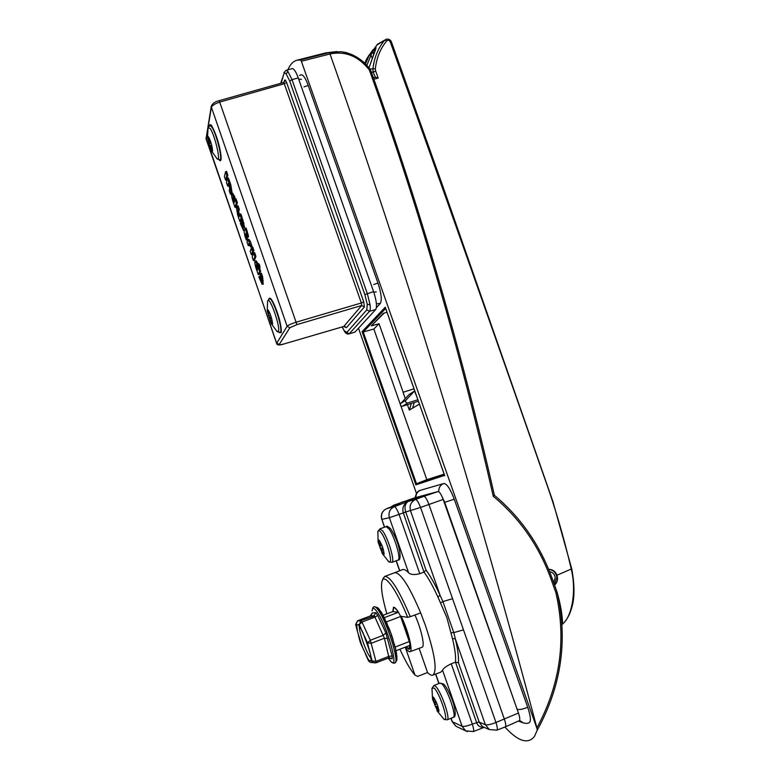 <?xml version="1.0" encoding="UTF-8"?>
<svg xmlns="http://www.w3.org/2000/svg" width="780" height="780" viewBox="0 0 780 780"><rect width="100%" height="100%" fill="white"/><g stroke="black" fill="none" stroke-linecap="round" stroke-linejoin="round"><path stroke-width="1.17" d="M438.721 709.508L437.863 711.584L437.112 708.347L435.445 706.875L434.509 702.039L432.793 698.675L434.245 699.017L433.622 697.632M438.652 709.537L438.848 710.151M437.853 711.867L438.935 711.282C438.175 706.183 436.39 701.561 433.573 697.398L433.465 697.291C432.549 696.462 432.237 697.086 432.529 699.163L437.853 711.867M443.128 718.429L443.908 719.16C449.777 724.142 440.037 693.137 434.119 688.028L431.983 688.331L431.906 689.257M437.024 710.794L443.908 719.16L447.174 719.833L453.326 717.317C457.08 716.771 447.213 688.311 441.714 683.816L440.008 683.085L443.625 684.05M272.542 323.086L272.405 324.236L271.791 321.857L270.933 322.325L269.851 317.538L268.603 315.998L268.125 314.077L268.729 312.595L267.53 310.06L268.964 311.347M272.415 324.49L272.542 323.993C272.093 318.991 270.621 314.33 268.115 310.021L267.355 309.845L267.238 311.142L271.196 323.632L272.415 324.49M276.598 331.003L278.314 331.588C281.034 328.331 269.656 295.444 267.686 300.846L269.5 298.867C272.561 296.77 283.198 329.053 280.449 332.075L281.112 332.075M271.196 323.632L277.222 331.627L280.108 332.387M405.912 646.893L409.198 649.418C410.933 647.663 409.88 640.936 406.029 629.236C400.744 615.079 396.572 607.737 393.52 607.21L392.75 611.608M394.631 572.734L394.66 572.725C400.501 572.452 409.178 585.848 420.683 612.904L425.568 625.892C434.967 654.469 437.404 670.878 432.9 675.119C431.555 675.636 429.77 674.778 427.547 672.545L419.133 648.336M426.065 570.16L423.988 572.081L403.25 512.743C402.051 507.604 403.748 503.812 408.349 501.365C405.19 503.295 404.293 506.805 405.678 511.894L426.065 570.16C430.531 576.274 435.22 584.688 440.125 595.423L442.904 601.565L453.784 632.619L455.305 638.791L452.488 638.635L446.891 617.701L437.911 596.983C433.027 586.277 428.386 577.98 423.988 572.081L419.786 573.69C414.492 575.045 410.758 574.733 408.593 572.774L389.395 517.715L381.888 519.353L384.608 527.173M394.719 572.696L402.49 569.654C403.972 569.039 406 570.082 408.593 572.774M414.59 497.864L415.584 497.854M415.496 497.611L438.067 491.546C439.54 491.741 441.246 494.364 443.177 499.424L420.547 507.449L463.486 629.87L453.784 632.619L451.181 632.707M463.486 629.87L495.973 722.495L518.437 713.047L443.177 499.424M518.437 713.047C519.86 717.259 520.143 719.803 519.285 720.691L505.294 726.882C506.123 726.005 505.81 723.46 504.387 719.228L428.873 504.29C426.943 499.21 425.266 496.567 423.852 496.353L438.067 491.546M399.945 649.213C405.502 661.459 410.494 670.069 414.921 675.032L405.278 647.215C407.404 650.539 409.003 652.031 410.056 651.69C413.283 651.193 408.145 630.445 401.232 616.327L407.667 617.35C397.078 590.889 385.213 574.06 382.375 580.271C380.367 585.156 381.859 596.339 386.87 613.841M401.271 502.349L423.852 496.353L415.574 499.473C416.881 499.697 418.538 502.349 420.547 507.449L403.25 512.743M451.113 718.224L452.341 721.754L462.111 726.287L442.552 670.195L440.807 672.136M442.552 670.195C443.391 668.343 446.287 666.208 451.249 663.79L455.481 662.171C455.998 656.906 454.994 649.058 452.488 638.635M484.048 727.262C480.402 727.603 477.916 726.053 476.609 722.602L479.193 722.085L482.293 726.492L489.313 729.573L485.394 724.747L455.305 638.791C457.821 649.252 458.864 657.228 458.435 662.727L479.193 722.085L485.394 724.747C487.373 725.195 490.903 724.444 495.973 722.495C497.367 726.921 497.679 729.466 496.899 730.158L496.88 730.158M393.656 505.225L399.701 503.695M390.946 507L393.744 505.196L414.638 497.845L393.695 505.216M399.662 503.714L386.763 508.589L394.407 506.63C395.587 506.883 397.156 509.496 399.106 514.478L419.786 573.69M452.556 598.699L442.904 601.565L440.739 602.872M451.249 663.79L472.319 724.093C473.684 728.432 474.016 730.928 473.323 731.572L484.214 727.34M476.609 722.602L455.481 662.171L458.435 662.727M386.675 508.618L386.763 508.589C382.298 510.802 380.669 514.39 381.888 519.353L384.452 527.221M405.746 512.07L389.395 517.715C388.148 512.606 389.815 508.911 394.407 506.63L408.349 501.365L415.574 499.473C410.904 501.793 409.207 505.567 410.504 510.802L440.125 595.423L437.911 596.983M410.056 651.69L422.107 647.234C425.168 646.63 421.317 629.099 414.94 614.981M414.921 675.032L417.651 676.387L427.547 672.545M383.194 578.389L384.735 576.42C390.341 576.215 398.853 589.631 410.26 616.678L407.667 617.35M420.683 612.904L410.26 616.678M376.067 662.776L388.996 657.745L384.384 638.225L374.936 617.136L377.735 615.43L375.833 612.68L373.952 615.703L370.247 615.986L372.206 613.509M356.587 624.731L358.439 624.653L359.697 626.32L365.566 638.567L370.432 654.03L371.212 660.845L369.232 660.582L367.955 658.817L362.183 646.649L357.542 631.81L356.587 624.731L355.787 624.76L357.581 620.792L370.247 615.986L372.235 613.002L375.833 612.68M361.169 628.826L359.268 624.624L362.037 622.04L374.936 617.136L374.575 615.995L361.081 620.587L359.268 624.624L358.439 624.653M366.483 656.253L368.482 660.787M381.166 612.066L379.606 609.97M388.703 658.749L390.663 661.255C400.003 672.175 387.319 625.726 377.042 611.764C374.039 607.591 372.401 607.308 372.138 610.916C372.372 608.351 373.055 606.967 374.185 606.791C375.092 606.44 376.477 607.591 378.329 610.223C387.085 621.943 399.799 662.551 394.865 662.922L396.737 660.553L396.981 658.749L395.587 648.814M395.577 648.765L391.219 634.072L383.175 615.527M390.985 633.496L389.288 628.924M383.146 615.469L381.225 612.163M379.216 609.307L377.92 607.951M377.569 607.591L374.244 606.762C375.17 606.411 376.555 607.562 378.417 610.194C387.173 621.913 399.886 662.522 394.943 662.883L394.865 662.922C393.89 663.556 392.496 663 390.663 661.255L388.108 658.096M360.506 642.905L362.183 646.649M369.232 660.582L368.375 660.475L370.325 662.366L371.231 662.493M371.212 660.845L374.059 662.883L376.038 662.805L375.94 661.381L388.849 656.35L392.145 656.009L392.194 658.759L388.177 658.067M368.579 647.078L367.507 642.847L370.325 640.263L383.331 635.251L385.837 632.843L392.145 656.009M389.054 657.716L392.194 658.759M365.566 638.567L367.507 642.847L371.377 643.246L384.384 638.225L387.875 638.567M377.735 615.43L385.837 632.843M396.503 654.361L396.844 655.873M395.752 650.335L396.367 652.509M394.612 645.723L395.519 648.443M391.414 635.398L392.788 638.761M387.221 624.917L388.966 628.202M385.232 620.129L386.792 623.064M382.921 615.781L384.511 618.218M380.894 612.193L382.102 613.792M391.238 634.764L391.306 635.515M396.923 659.568L396.737 660.289M396.923 656.477L396.796 657.901M392.964 639.239L393.061 640.848M571.623 568.864L571.74 568.825C574.841 585.673 574.724 599.04 571.36 608.917C568.444 619.32 562.097 624.731 562.565 623.864C571.018 618.101 577.093 592.634 571.194 568.903L571.126 568.562C563.803 536.923 554.746 506.142 543.923 476.219C492.209 328.068 440.983 183.3 390.253 41.886C389.298 40.199 388.157 39.838 386.822 40.804C380.435 48.438 376.613 57.739 375.346 68.718L375.619 70.902L373.171 72.277L372.908 69.03C374.205 57.691 378.134 48.067 384.686 40.16L386.587 39.068C389.181 39.059 390.809 40.053 391.462 42.052M554.6 585.175C557.359 582.426 558.158 579.111 556.978 575.231C555.506 571.574 552.962 569.605 549.344 569.312M375.619 70.902L378.193 78.088L373.883 79.228M373.376 77.815L375.424 77.269L373.171 72.277L371.319 72.062M373.308 77.61L374.985 77.337M368.921 55.234L364.699 63.18L366.98 58.422L377.656 44.109L384.686 40.16L386.822 40.804M365.459 63.921L369.349 55.039L372.723 50.115L376.048 47.512L369.018 67.909M375.658 49.072L372.508 51.548L366.834 65.364M375.765 48.818L376.048 47.512M373.298 53.742L372.723 50.115M371.797 57.33L371.065 55.273L369.349 55.039M390.253 41.886L391.433 42.344M375.346 68.718L369.827 68.942M378.193 78.088L375.424 77.269M212.462 149.107L211.526 150.667L211.136 147.42L209.664 145.626L209.216 141.053L207.831 137.748L209.235 138.294L208.377 136.714L207.538 137.728L211.312 150.637L212.55 151.018C212.267 146.425 210.951 141.765 208.601 137.026L208.377 136.714M216.567 158.243L217.132 158.847C221.393 163.186 214.997 135.164 210.142 128.456L208.065 127.735L207.938 128.437M395.099 647.078L409.295 641.56L405.883 629.207L400.589 616.492L386.246 621.972M384.218 617.672L398.297 612.31C396.24 608.995 394.729 607.503 393.754 607.825L392.954 611.53L383.048 615.293M406.127 646.815L408.973 648.794L409.783 645.392L395.899 650.793M409.295 641.56L400.589 616.492M398.297 612.31L392.954 611.53M383.926 552.23L382.531 553.634L381.937 550.29L380.24 548.359L379.772 544.001L378.3 540.94L380.016 541.808L379.577 540.823M383.623 552.337L384.052 553.547M384.062 553.878C383.614 549.481 382.112 545.132 379.567 540.803L379.216 540.374C378.222 539.36 377.851 539.945 378.105 542.12L382.483 553.878C383.458 555.175 383.984 555.175 384.062 553.878L383.984 553.566M387.904 560.869L388.674 561.61C393.9 566.29 387.085 540.111 381.03 532.438C379.353 530.225 378.3 529.942 377.89 531.57L377.783 532.486M382.132 553.342L388.674 561.61L391.911 562.351L398.073 560.079C401.505 559.689 394.378 535.538 388.772 528.616L386.032 526.656C386.782 525.74 388.381 526.519 390.809 529.006M553.722 582.748L555.224 577.6C554.639 574.255 552.767 572.267 549.617 571.633M548.691 569.371L548.837 569.38C553.322 569.995 556.004 572.657 556.881 577.375L554.434 584.727M416.481 493.506L358.507 328.224M376.428 307.642L380.367 303.342C382.093 300.095 381.293 293.319 377.969 283.033L308.207 85.41C305.575 78.273 303.274 74.734 301.324 74.782M504.884 727.038C518.125 741.448 527.982 744.578 534.446 736.427L537.225 730.207L536.893 727.876C473.752 490.074 404.781 265.434 329.998 53.966L301.363 61.259L536.893 728.315M301.363 61.259L300.544 59.933L329.16 52.64L340.616 51.685C352.306 53.196 361.988 58.9 369.652 68.806M287.859 69.829C290.092 64.545 293.085 61.357 296.839 60.245L300.544 59.933M420.683 490.22L443.898 483.493C446.891 483.727 450.343 488.962 454.262 499.19L527.719 707.284C530.605 715.952 531.151 721.061 529.357 722.611L529.327 722.621M536.893 727.876C560.225 684.703 566.572 639.678 555.925 592.79L557.135 592.342C568.025 640.263 561.385 686.225 537.225 730.207M557.066 592.166L555.925 592.79L551.08 579.218C539.058 546.019 519.792 518.378 493.262 496.294C459.752 348.952 418.967 208.289 370.909 74.324L369.398 70.083C358.712 56.345 345.696 50.934 330.349 53.869L328.975 52.689M493.262 496.294L494.364 495.261M370.909 74.324L372.197 74.51L370.685 70.278L369.398 70.083L370.373 69.781M330.349 53.869L329.16 52.64L325.172 53.03L297.238 60.138M444.6 475.351L415.857 484.838L416.481 483.756L444.415 474.913M400.891 405.922L426.826 479.671L416.481 483.756L363.226 332.026L373.834 329.014L400.315 404.293M426.826 479.671L444.142 474.142M407.433 404.683L409.334 410.085L419.425 404.108M403.065 392.281L414.024 388.82L403.065 392.281L405.288 398.599M384.209 313.034L371.299 325.865L379.041 323.729L403.153 392.213M379.041 323.729L373.834 329.014M371.299 325.865L383.419 313.258L387.007 312.263M385.418 307.661L444.746 475.771M415.857 484.838L362.096 331.656L363.226 332.026L385.671 308.471M412.591 408.154L414.268 402.529M409.334 410.085L411.313 403.455M417.885 399.76L407.677 402.997C405.795 402.889 405.2 401.953 405.912 400.208L414.473 391.063L416.423 395.606M418.402 401.222L402.441 406.253C400.598 406.136 400.023 405.22 400.715 403.514L409.032 394.592L414.473 391.063M258.609 265.512L257.829 264.098L258.999 267.891L258.609 265.512M258.999 267.891L260.032 267.657L259.633 265.19L258.823 263.718L257.829 264.098M276.598 343.385L287.118 326.284C288.278 325.094 291.398 323.7 296.488 322.091L361.345 302.981L284.281 83.733L286.552 82.378L285.402 80.038L283.715 82.563L284.281 83.733L220.087 101.985C215.075 103.584 212.15 105.417 211.312 107.465L206.115 139.337M354.998 332.046L348.982 333.947L354.998 332.046L375.745 309.465L369.535 311.308L349.323 333.723L346.827 332.416L366.805 309.875L367.244 304.258L364.855 294.587L289.702 81.042L286.211 73.963C285.09 72.677 284.31 72.706 283.861 74.061L281.151 83.06M283.881 72.686L286.055 70.337L287.918 71.399L292.012 79.667L367.292 293.475L370.061 304.775C370.471 308.197 370.285 310.372 369.535 311.308L366.805 309.875M258.17 263.971L256.064 260.773L255.079 261.144C254.563 261.7 254.816 263.845 255.84 267.589L256.776 270.309L257.39 270.182M256.776 270.309L256.23 264.839L257.01 265.921L257.985 268.739L257.039 271.06L258.268 274.619L259.291 274.404L260.656 271.167L259.486 267.784M255.947 256.386L254.66 252.642L253.656 253.032L252.174 256.99L253.402 260.54L254.416 260.335L255.947 256.386L254.904 256.63L253.656 253.032M253.939 250.565L252.642 246.831L251.648 247.221L252.593 251.628L253.939 250.565L252.886 250.819L251.648 247.221M251.413 254.797L252.496 251.872L251.257 248.293L250.185 251.248L251.413 254.797L252.437 254.592L253.481 251.443M248.255 245.651L249.064 243.418L250.458 246.938L250.809 245.953L247.923 239.714L247.026 242.102L248.255 245.651L249.268 245.447L249.61 244.491M250.458 246.938L251.482 246.733L251.852 245.71L250.331 241.303L248.918 239.343L247.923 239.714M246.295 239.996L246.636 239.002L245.378 234.985L245.836 233.591L247.162 237.432L248.196 237.227L248.557 236.174L246.129 228.004L245.134 228.384L244.082 231.631L244.959 236.125L246.295 239.996L247.319 239.801L247.211 237.422M239.323 209.459L238.036 205.754L237.042 206.134L236.496 208.055L237.724 215.221L239.928 221.578L240.952 221.383L242.122 217.561L240.835 213.847L239.84 214.227L239.021 216.986L238.397 215.163L239.411 214.861L238.739 211.448L239.323 209.459L238.27 209.703L237.042 206.134M235.589 199.085L232.772 193.216L231.777 193.567C231.25 194.161 231.533 196.453 232.615 200.431L235.034 207.422L236.057 207.226L237.344 202.615L236.067 198.9L235.063 199.28L234.117 202.78L233.239 200.255L234.214 199.972M234.605 200.967L234.341 200.216M227.672 186.118L228.394 183.144L229.71 188.74L229.232 190.651L230.451 194.181L230.939 192.299L229.778 185.153L227.448 178.405L226.453 182.598L227.672 186.118L228.686 185.932L228.969 184.811M230.451 194.181L231.475 193.986L231.972 192.095L230.802 184.85L228.442 178.035L227.448 178.405M227.819 175.091L226.541 171.386L225.547 171.756L224.406 176.689L225.625 180.209L226.649 180.024L227.819 175.091L226.775 175.325L225.547 171.756M263.152 284.066L262.665 276.959L261.378 273.215L260.335 273.692L261.281 280.137L260.247 279.074L261.056 278.801M260.656 277.027L260.247 275.847L258.892 277.095L262.129 284.29L261.593 278.07L262.626 277.807M244.91 229.076L242.609 218.985L241.585 219.463L242.629 226.18L241.644 225.274L242.434 225.03M241.966 222.973L241.654 222.076L240.357 223.48L243.506 230.451L242.853 223.88L243.886 223.626M364.855 294.587L373.581 291.632L298.233 77.893L292.012 79.667L289.702 81.042M286.055 70.337L292.237 68.601C294.021 68.698 296.02 71.799 298.233 77.893M373.581 291.632C376.477 300.651 377.198 306.589 375.745 309.465M284.242 343.873L343.785 326.469L361.676 305.506L296.917 324.616L289.887 327.717L279.211 344.468C279.152 345.014 280.829 344.819 284.242 343.873L343.834 326.44L346.349 327.746L364.397 306.94L363.753 301.889L361.345 302.981L361.676 305.506L364.397 306.94M283.462 82.397L284.612 81.422L284.622 80.057L283.969 82.163M225.625 180.209L226.775 175.325M230.939 192.299L231.972 192.095M229.778 185.153L230.802 184.85M233.239 200.255L232.898 197.291L234.302 200.226L234.605 199.105L231.777 193.567M233.688 196.433L234.702 196.121M235.034 207.422L236.301 202.858L237.344 202.615M236.301 202.858L235.063 199.28M234.302 200.226L234.839 200.128M234.605 199.105L235.648 198.861M239.928 221.578L241.078 217.805L242.122 217.561M241.078 217.805L239.84 214.227M238.397 215.163L237.705 211.663L238.739 211.448M237.705 211.663L238.27 209.703M246.636 239.002L247.669 238.758M247.162 237.432L247.514 236.418L248.557 236.174M247.514 236.418L246.178 232.567L247.221 232.323M246.178 232.567L247.426 231.728M246.373 231.972L245.134 228.384M250.809 245.953L251.852 245.71M249.317 241.634L250.331 241.303M252.496 251.872L253.539 251.628M252.593 251.628L252.886 250.819M253.402 260.54L254.904 256.63M258.268 274.619L259.613 271.411L257.147 264.303L255.079 261.144M257.147 264.303L257.995 264.03M257.147 269.402L257.78 269.246M256.435 267.345L257.41 267.052M259.613 271.411L260.656 271.167M260.247 279.074L259.262 276.227M261.593 278.07L261.593 277.29L262.626 277.056M261.593 277.29L262.665 276.959M261.622 277.202L260.374 273.604M241.644 225.274L240.669 222.456M242.853 223.88L242.853 222.944L243.896 222.7M242.853 222.944L241.615 219.365M437.541 710.668L438.457 710.288M432.529 699.163L431.983 688.331L433.885 685.542L435.552 686.283C440.973 690.826 450.85 719.316 447.174 719.833M438.331 707.85L437.112 708.347M434.606 704.837L437.005 703.872M436.41 702.429L434.821 703.072M434.509 702.039L435.971 701.444M434.909 699.358L433.163 700.06M436.663 707.528L438.067 706.953M437.746 705.939L435.445 706.875M420.732 490.201L420.498 490.279C417.3 491.673 415.789 494.159 415.945 497.757M523.37 722.982L519.577 720.408M527.719 707.284L527.475 707.392C522.2 709.381 518.914 710.005 517.598 709.234L517.559 709.117M454.262 499.19L444.697 502.33L442.367 497.328M443.898 483.493L443.654 483.571C440.183 485.092 438.565 487.812 438.789 491.731M443.82 483.522L421.044 490.113M270.27 320.814L272.074 320.248M271.547 318.172L270.212 318.581M268.125 314.077L269.958 313.511M269.753 313.024L268.798 313.316M268.729 312.595L269.471 312.37M268.271 310.596L267.764 310.752M269.851 317.538L271.235 317.109M270.66 315.373L268.603 315.998M396.289 560.742L399.769 570.716M467.308 731.63L465.68 730.841L462.111 726.287C463.944 726.726 467.347 726.005 472.319 724.093L479.125 721.9M435.737 674.047L439.023 683.485M452.059 721.432L455.812 726.17L457.519 726.98M380.367 303.342L377.403 303.742M377.969 283.033L373.698 284.544M308.207 85.41L303.995 86.912M298.623 78.994L301.373 79.472L298.623 78.994M373.756 292.139L376.291 291.905L373.756 292.139M371.026 656.76L372.079 660.952L375.94 661.381L370.325 640.263L361.471 620.968L357.532 620.812M371.134 658.3L369.515 656.253C365.098 649.623 358.488 629.879 359.385 626.038M362.719 632.014L369.817 651.495M359.268 638.391L363.431 649.545M355.641 624.175L356.85 628.914M358.371 625.004L362.32 631.176M360.185 642.154L358.381 635.086M556.978 575.231L571.74 568.825L552.835 501.286L443.235 187.356L391.472 42.1M376.506 45.328L386.451 39.098M571.126 568.562L571.662 568.483M211.312 149.701L212.316 149.428M207.538 137.728L208.065 127.735L209.995 125.551L211.731 126.974C216.323 133.224 222.953 159.841 219.941 159.705L220.916 159.442M212.131 147.147L211.136 147.42M209.05 143.578L211.068 143.032M210.639 141.716L209.42 142.038M209.216 141.053L210.307 140.761M209.459 138.635L208.094 138.996M210.775 146.533L211.926 146.23M211.643 145.09L209.664 145.626M382.229 552.601L383.887 551.996M378.105 542.12L377.89 531.57L379.88 528.869L382.58 530.858C388.118 537.81 395.265 561.99 391.911 562.351M383.37 549.764L381.937 550.29M379.538 546.341L381.937 545.464M381.478 544.382L379.977 544.937M379.772 544.001L381.089 543.524M379.675 541.642L378.583 542.042M381.508 549.374L383.097 548.788M382.668 547.472L380.24 548.359M362.096 331.656L385.252 307.193M562.575 624.185C562.448 615.43 560.635 604.822 557.135 592.342L557.115 592.234M551.08 579.218L552.23 578.565L557.066 592.108M402.441 406.253L407.677 402.997M400.715 403.514L405.912 400.208M209.274 125.882C210.23 122.684 212.589 126.175 216.343 136.354C221.101 149.799 222.778 164.639 219.112 159.783M268.739 299.247C269.919 295.922 272.698 300.105 277.066 311.795C281.804 327.2 282.526 334.103 279.23 332.504M345.14 326.615L345.481 327.19L343.717 326.469M342.235 326.927L344.243 330.73L346.827 332.416M344.243 330.73L344.487 331.315M367.244 304.258L370.061 304.775M286.211 73.963L287.918 71.399M280.722 83.177L283.861 74.061M289.887 327.717L287.118 326.284L211.204 106.655L206.056 138.82L276.617 343.132L279.211 344.468M219.239 100.776L296.917 324.616M285.402 80.038L284.622 80.057M286.552 82.378L363.753 301.889M345.481 327.19L346.349 327.746M206.008 137.728L276.569 343.298C276.841 345.296 279.386 345.491 284.203 343.912L284.144 343.902M283.315 82.573L219.316 100.62C214.812 101.692 212.111 103.701 211.204 106.655L211.263 106.314M245.544 235.833L246.509 235.541M245.378 234.985L246.256 234.799M262.177 280.751L263.211 280.478M243.457 226.629L244.491 226.366M242.814 223.051L243.857 222.836M438.857 710.297L438.935 711.262M433.885 685.542L440.008 683.085M443.888 684.284C447.125 687.502 452.459 698.948 454.077 705.841C455.822 713.447 455.578 717.268 453.326 717.317M420.712 490.21L420.43 490.308C417.904 490.688 416.149 493.155 415.155 497.708M518.417 721.071L522.093 722.485C525.262 723.567 527.582 723.645 529.084 722.728L529.357 722.611M444.697 502.33L518.642 713.661M518.622 713.563L518.622 713.066M268.622 310.732L268.115 310.021M272.542 323.203L272.542 323.993M267.579 301.148L267.238 311.142M269.5 298.867L270.543 298.555M432.9 675.119L440.924 672.097M496.899 730.158L505.294 726.882M393.617 505.245L390.839 507.039M489.313 729.573L496.899 730.148M473.323 731.572L465.68 730.841L455.812 726.17L452.098 721.549L450.957 718.283M438.867 683.543L435.581 674.105M399.613 570.784L396.133 560.791M386.636 508.638C382.151 510.9 380.513 514.478 381.722 519.373M386.714 508.609L399.906 503.617M384.832 576.381L394.66 572.725M382.375 580.271L383.565 577.551M301.051 74.851L299.549 75.407M365.293 653.689L368.56 660.943L370.325 662.366L376.038 662.805L389.473 657.618M371.299 659.168L370.441 654.03M369.252 649.447L364.65 636.353M395.723 650.237L395.626 648.784M394.602 645.645L394.446 644.202M358.976 625.287L358.361 624.975M370.256 615.976L357.552 620.802L355.69 624.556L357.542 631.81M396.854 657.579L396.981 658.661M396.494 653.065L396.484 654.225M396.494 654.293L396.893 656.077M395.743 650.286L396.425 652.714M394.612 645.684L395.596 648.677M391.297 634.286L392.915 639.103M389.356 629.119L391.16 633.925M389.21 628.739L387.299 624.683M385.252 620.149L387.143 623.756M383.136 615.898L385.018 619.125M381.118 612.339L382.892 615.01M379.275 609.59L380.835 611.549M377.637 607.717L378.748 608.751M368.979 67.85L375.892 48.672M212.57 150.277L212.55 151.018M209.995 125.551L211.019 125.278M211.312 150.637L217.132 158.847L219.941 159.705M393.754 607.825L394.69 607.474M408.973 648.794L409.87 648.443M379.88 528.869L386.032 526.656M390.956 529.201C400.51 544.264 401.983 561.239 398.073 560.079M379.587 540.871L379.216 540.374M325.611 52.913L337.019 51.538M557.125 592.293L561.61 612.739M372.197 74.51C420.147 208.114 460.873 348.368 494.393 495.281C520.767 517.364 540.053 545.123 552.23 578.565M370.666 70.229L370.383 69.693M370.373 69.673C365.586 63.141 359.56 58.178 352.316 54.795C345.433 52.016 344.672 52.338 340.626 51.685L340.626 51.685M385.3 307.408L444.649 475.595M210.98 125.18L210.746 125.122C210.824 123.669 212.696 127.423 216.343 136.393C220.35 149.789 221.832 157.55 220.789 159.676L220.974 159.53M270.485 298.457L271.186 299.208C272.707 301.051 274.657 305.253 277.056 311.815C281.707 324.402 281.57 334.747 280.985 332.299L281.141 332.173M342.186 326.937L344.389 331.168C345.598 333.372 347.129 334.298 348.982 333.947M262.294 284.32L263.328 284.086M243.623 230.451L244.52 230.266"/></g></svg>
